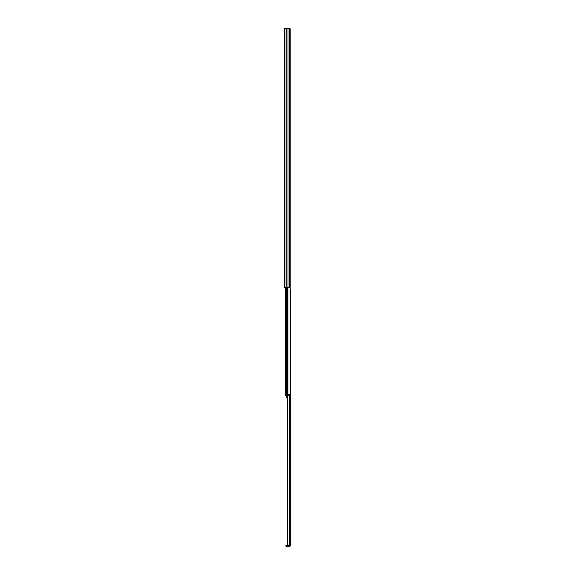 <?xml version="1.0" encoding="UTF-8"?>
<svg xmlns="http://www.w3.org/2000/svg" width="575" height="575" viewBox="0 0 575 575"><rect width="100%" height="100%" fill="white"/><g stroke="black" fill="none" stroke-linecap="round" stroke-linejoin="round"><path stroke-width="0.86" d="M289.412 28.75L284.215 28.75L284.215 287.5L290.188 287.5L290.188 28.75L289.412 28.75L289.412 287.5M288.018 28.75L288.018 287.5M286.199 28.75L286.199 287.5M290.167 394.622L290.167 287.5L290.167 289.311L290.785 289.311L290.785 545.474L288.075 545.474L287.198 544.439L289.318 545.474L289.318 395.658M285.301 287.5L285.301 394.622M285.301 391.776L285.301 389.347M285.919 394.622L285.919 395.658L285.401 395.658L285.401 394.622L290.059 394.622L290.059 395.658L289.024 395.658L289.024 394.622M285.919 395.658L289.024 395.658M286.235 395.658L286.235 397.627L287.198 397.627M287.852 545.452L288.916 545.474M287.773 395.658L287.773 544.439M287.198 395.658L287.198 544.439M286.35 546.25L286.35 545.524L285.919 545.524L285.919 546.25L290.008 546.25L290.785 545.474M290.008 546.25L290.059 545.474M286.35 545.524L290.008 545.524M284.992 28.75L284.992 287.5M287.974 287.5L287.974 394.622M286.422 287.5L286.422 394.622M287.529 287.5L287.529 394.622M289.771 395.658L289.771 545.474M289.908 395.658L289.908 545.474"/></g></svg>

